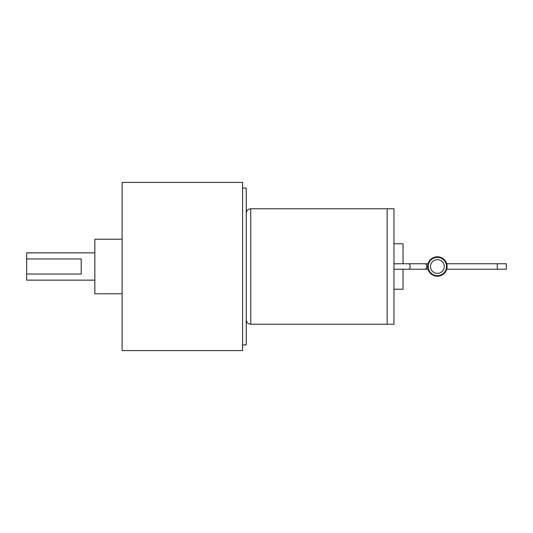 <?xml version="1.0" encoding="UTF-8"?>
<svg xmlns="http://www.w3.org/2000/svg" width="533" height="533" viewBox="0 0 533 533"><rect width="100%" height="100%" fill="white"/><g stroke="black" fill="none" stroke-linecap="round" stroke-linejoin="round"><path stroke-width="0.8" d="M427.639 266.5A9.727 9.727 0 0 1 437.366 256.773A9.727 9.727 0 0 1 447.1 266.5A9.727 9.727 0 0 1 437.366 276.227A9.727 9.727 0 0 1 427.639 266.5A9.727 9.727 0 0 1 437.366 256.773A9.727 9.727 0 0 1 447.1 266.5A9.727 9.727 0 0 1 437.366 276.227A9.727 9.727 0 0 1 427.639 266.5M81.203 258.965L81.203 274.035L26.65 274.035L26.65 258.965L81.203 258.965M94.841 252.862L26.65 252.862L26.65 258.965M26.65 274.035L26.65 280.138L94.841 280.138M122.11 293.776L94.841 293.776L94.841 239.224L122.11 239.224M122.11 350.601L122.11 182.399L242.582 182.399L242.582 350.601L122.11 350.601M242.582 188.082L246.213 188.082L246.213 344.918L242.582 344.918M387.138 208.769L387.138 324.231L387.138 208.769L393.954 208.769L393.954 324.231L387.138 324.231L387.138 208.769L250.763 208.769L248.791 209.216C248.844 209.163 246.599 209.929 246.213 213.313M506.35 266.5L506.35 269.225L497.256 269.225L497.256 263.775L506.35 263.775L506.35 266.5M403.048 263.775L403.048 243.768L393.954 243.768M393.954 289.232L403.048 289.232L403.048 269.225L428.032 269.225M393.954 263.775L408.651 263.775C409.571 263.935 410.07 264.848 410.163 266.5C410.07 268.152 409.571 269.065 408.651 269.225L393.954 269.225M408.651 263.775L425.127 263.775C426.04 263.935 426.547 264.848 426.64 266.5C426.547 268.152 426.04 269.065 425.127 269.225M444.242 266.5A6.869 6.869 0 0 1 437.366 273.369A6.869 6.869 0 0 1 430.497 266.5A6.869 6.869 0 0 1 437.366 259.631A6.869 6.869 0 0 1 444.242 266.5M428.226 266.5A9.141 9.141 0 0 1 437.366 257.359A9.141 9.141 0 0 1 446.514 266.5A9.141 9.141 0 0 1 437.366 275.641A9.141 9.141 0 0 1 428.226 266.5M387.138 324.231L250.763 324.231L250.763 208.769M250.763 324.231L248.791 323.784C248.844 323.837 246.599 323.071 246.213 319.687M446.707 269.225L497.256 269.225M425.127 263.775L428.032 263.775M446.707 263.775L497.256 263.775"/></g></svg>
